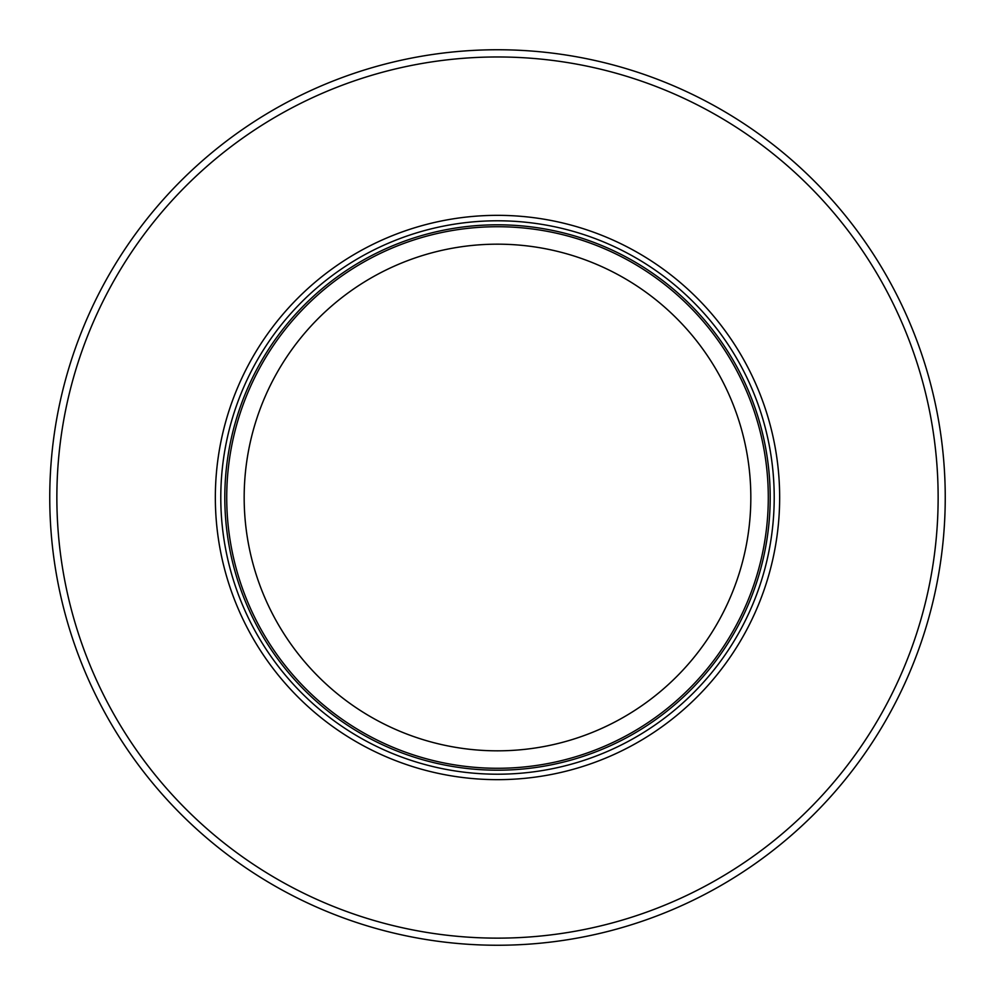<?xml version="1.0" encoding="UTF-8"?>
<svg xmlns="http://www.w3.org/2000/svg" width="995" height="995" viewBox="0 0 995 995"><rect width="100%" height="100%" fill="white"/><g stroke="black" fill="none" stroke-linecap="round" stroke-linejoin="round"><path stroke-width="1.49" d="M385.575 931.034A447.75 447.75 0 0 1 497.5 49.75A447.75 447.75 0 0 1 609.425 931.034A447.75 447.75 0 0 1 385.575 931.034M576.329 931.034A440.648 440.648 0 0 1 58.643 457.924A440.648 440.648 0 0 1 936.357 457.924A440.648 440.648 0 0 1 576.329 931.034M497.5 779.657A282.157 282.157 0 0 0 779.657 497.5A282.157 282.157 0 0 0 497.5 215.343A282.157 282.157 0 0 0 215.343 497.5A282.157 282.157 0 0 0 497.5 779.657M226.723 497.5A270.777 270.777 0 0 1 497.5 226.723A270.777 270.777 0 0 1 618.281 739.857A270.777 270.777 0 0 1 226.723 497.5M423.758 739.857A253.327 253.327 0 0 1 497.5 244.173A253.327 253.327 0 0 1 571.242 739.857A253.327 253.327 0 0 1 423.758 739.857M497.5 774.209A276.709 276.709 0 0 1 220.791 497.5A276.709 276.709 0 0 1 497.5 220.791A276.709 276.709 0 0 1 774.209 497.5A276.709 276.709 0 0 1 497.5 774.209M497.5 224.808A272.692 272.692 0 0 1 770.192 497.5A272.692 272.692 0 0 1 497.5 770.192A272.692 272.692 0 0 1 224.808 497.5A272.692 272.692 0 0 1 497.5 224.808"/></g></svg>
